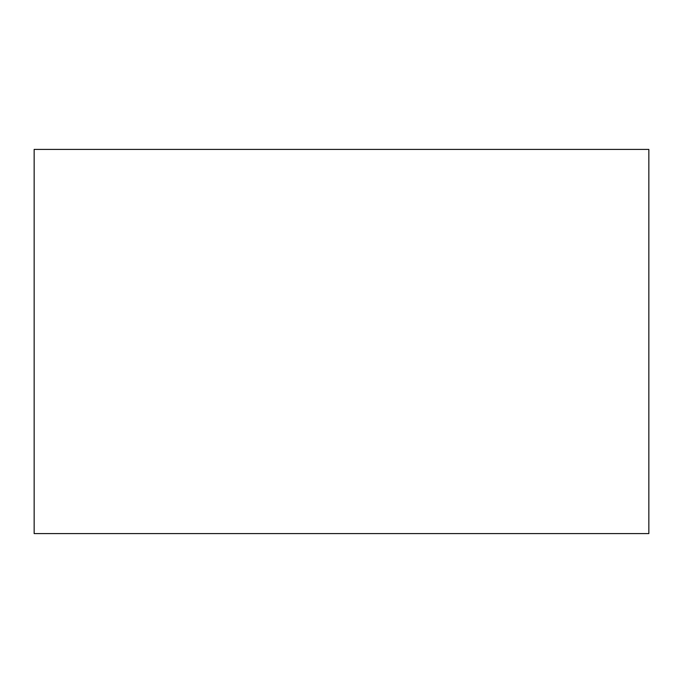 <?xml version="1.0" encoding="UTF-8"?>
<svg xmlns="http://www.w3.org/2000/svg" width="683" height="683" viewBox="0 0 683 683"><rect width="100%" height="100%" fill="white"/><g stroke="black" fill="none" stroke-linecap="round" stroke-linejoin="round"><path stroke-width="1.02" d="M34.15 149.406L34.15 533.594L648.85 533.594L648.85 149.406L34.15 149.406"/></g></svg>

